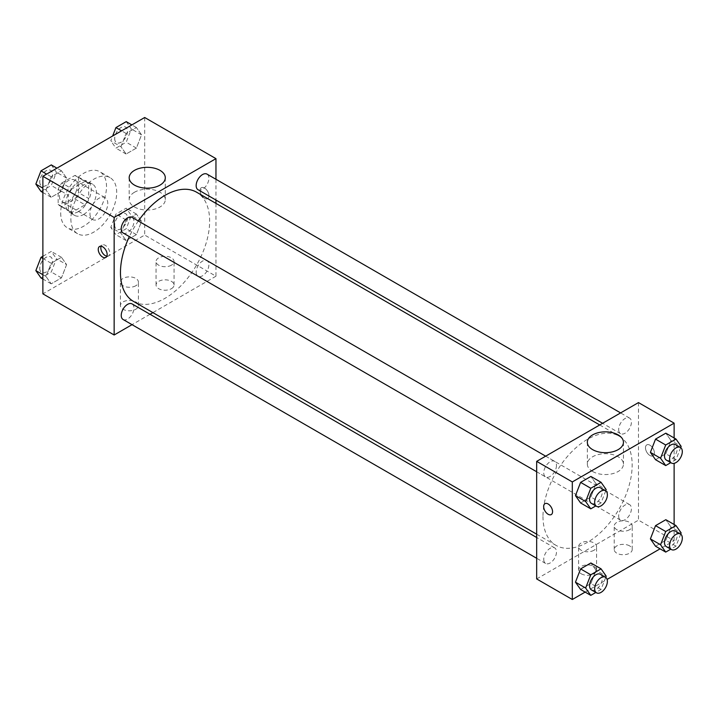 <?xml version="1.0" encoding="UTF-8"?>
<svg xmlns="http://www.w3.org/2000/svg" width="717" height="717" viewBox="0 0 717 717"><rect width="100%" height="100%" fill="white"/><g stroke="black" fill="none" stroke-linecap="round" stroke-linejoin="round"><path stroke-width="0.54" stroke-dasharray="3.58 2.69" d="M89.966 213.747A12.601 7.278 120 0 0 92.574 219.519A12.601 7.278 120 0 0 105.175 212.241A12.601 7.278 120 0 0 105.175 197.695A12.601 7.278 120 0 0 95.469 201.074A12.601 7.278 120 0 0 89.966 213.747M59.421 196.117A12.601 7.278 120 0 0 62.029 201.88A12.601 7.278 120 0 0 74.631 194.612A12.601 7.278 120 0 0 74.631 180.066A12.601 7.278 120 0 0 64.924 183.435A12.601 7.278 120 0 0 59.421 196.117M61.805 182.987L74.864 175.45A17.109 9.877 120 0 1 76.889 176.158A17.109 9.877 120 0 1 78.511 177.556L78.511 192.631A17.109 9.877 120 0 1 74.864 198.959L61.805 206.496A17.109 9.877 120 0 1 59.78 205.788A17.109 9.877 120 0 1 58.149 204.39L58.149 189.315A17.109 9.877 120 0 1 61.805 182.987L71.987 188.867L85.045 181.32L74.864 175.45M74.864 198.959L85.045 204.838L71.987 212.375L61.805 206.496M58.149 204.39L68.33 210.269L68.33 195.185L58.149 189.315M68.33 210.269A17.109 9.877 120 0 0 69.961 211.667A17.109 9.877 120 0 0 71.987 212.375M85.045 204.838A17.109 9.877 120 0 0 88.693 198.51L78.511 192.631M85.045 181.32A17.109 9.877 120 0 1 87.062 182.037A17.109 9.877 120 0 1 88.693 183.435L88.693 198.51M71.987 188.867A17.109 9.877 120 0 0 68.33 195.185M78.511 211.551A17.997 10.388 -60 0 1 69.513 212.438A17.997 10.388 -60 0 1 69.513 191.654A17.997 10.388 -60 0 1 87.51 181.267A17.997 10.388 -60 0 1 90.27 195.687A17.997 10.388 -60 0 1 78.511 211.551M83.602 214.482A17.997 10.388 120 0 0 95.361 198.627A17.997 10.388 120 0 0 92.601 184.206A17.997 10.388 120 0 0 78.736 189.028A17.997 10.388 120 0 0 70.875 207.141A17.997 10.388 120 0 0 74.604 215.378A17.997 10.388 120 0 0 83.602 214.482M88.693 183.435L78.511 177.556M60.694 213.012A32.399 18.705 120 0 0 67.407 227.845A32.399 18.705 120 0 0 99.806 209.14A32.399 18.705 120 0 0 99.806 171.73A32.399 18.705 120 0 0 74.837 180.415A32.399 18.705 120 0 0 60.694 213.012M70.875 218.891A32.399 18.705 120 0 0 77.588 233.724A32.399 18.705 120 0 0 109.988 215.019A32.399 18.705 120 0 0 109.988 177.61A32.399 18.705 120 0 0 85.018 186.295A32.399 18.705 120 0 0 70.875 218.891M144.691 117.498L144.691 235.059L42.877 293.845M66.609 264.627L61.465 277.882L51.176 283.824L46.031 276.502L51.176 263.247L61.465 257.304L66.609 264.627L61.465 277.882L51.176 283.824L46.031 276.502L51.176 263.247L61.465 257.304L66.609 264.627L56.428 258.747L51.283 272.003L40.994 277.945M120.967 233.24L126.111 219.985L136.4 214.042L141.536 221.365L136.4 234.62L126.111 240.553L120.967 233.24L126.111 219.985L136.4 214.042L141.536 221.365L136.4 234.62L126.111 240.553L120.967 233.24L110.785 227.361L115.93 214.105L126.219 208.163L131.354 215.485L126.219 228.741L115.93 234.683L110.785 227.361M120.967 146.716L126.111 133.452L136.4 127.518L141.536 134.832L136.4 148.087L126.111 154.03L120.967 146.716L126.111 133.452L136.4 127.518L141.536 134.832L136.4 148.087L126.111 154.03L120.967 146.716L110.785 140.837L112.668 135.988M46.031 189.978L51.176 176.723L61.465 170.78L66.609 178.094L61.465 191.349L51.176 197.292L46.031 189.978L51.176 176.723L61.465 170.78L66.609 178.094L61.465 191.349L51.176 197.292L46.031 189.978L42.877 188.159M204.515 188.042A6.301 3.639 -120 0 0 201.369 187.729A6.301 3.639 -120 0 0 201.369 194.997A6.301 3.639 -120 0 0 207.67 198.636A6.301 3.639 -120 0 0 208.629 193.59A6.301 3.639 -120 0 0 204.515 188.042A6.301 3.639 60 0 1 208.629 193.59A6.301 3.639 60 0 1 207.661 198.645A6.301 3.639 60 0 1 201.36 195.006A6.301 3.639 60 0 1 201.36 187.729A6.301 3.639 60 0 1 204.515 188.042M215.96 179.286L215.96 200.07M215.96 203.386L215.96 276.206L144.691 235.059M134.473 192.246A18.059 10.423 0 0 0 129.185 199.613A18.059 10.423 0 0 0 147.236 210.036A18.059 10.423 0 0 0 165.295 199.613A18.059 10.423 0 0 0 154.146 189.978A18.059 10.423 0 0 0 134.473 192.246M106.86 256.202A6.301 3.639 -120 0 0 108.419 255.942A6.301 3.639 -120 0 0 108.419 248.665A6.301 3.639 -120 0 0 102.119 245.026A6.301 3.639 -120 0 0 101.115 246.245M171.417 288.7A8.998 5.198 0 0 0 174.052 285.025A8.998 5.198 0 0 0 165.053 279.827A8.998 5.198 0 0 0 156.055 285.025A8.998 5.198 0 0 0 161.612 289.82A8.998 5.198 0 0 0 171.417 288.7M135.782 309.269A8.998 5.198 0 0 0 138.417 305.594A8.998 5.198 0 0 0 129.418 300.405A8.998 5.198 0 0 0 120.42 305.594A8.998 5.198 0 0 0 125.977 310.398A8.998 5.198 0 0 0 135.782 309.269M215.96 276.206L152.9 312.621M150.023 314.27L132.027 324.667M171.417 265.182A8.998 5.198 180 0 1 161.612 266.312A8.998 5.198 180 0 1 156.055 261.508A8.998 5.198 180 0 1 165.053 256.319A8.998 5.198 180 0 1 174.052 261.508A8.998 5.198 180 0 1 171.417 265.182M135.782 285.76A8.998 5.198 180 0 1 125.977 286.881A8.998 5.198 180 0 1 120.42 282.086A8.998 5.198 180 0 1 129.418 276.887A8.998 5.198 180 0 1 138.417 282.086A8.998 5.198 180 0 1 135.782 285.76M123.091 232.98A8.998 5.198 120 0 0 130.019 230.569A8.998 5.198 120 0 0 133.954 221.508A8.998 5.198 120 0 0 132.089 217.385M196.162 272.119A8.998 5.198 120 0 0 198.026 276.242A8.998 5.198 120 0 0 207.025 271.044A8.998 5.198 120 0 0 207.025 260.656A8.998 5.198 120 0 0 200.088 263.067A8.998 5.198 120 0 0 196.162 272.119M123.091 319.504A8.998 5.198 120 0 0 132.089 314.306A8.998 5.198 120 0 0 132.089 303.918M198.026 189.709A8.998 5.198 120 0 0 207.025 184.52A8.998 5.198 120 0 0 207.025 174.123M133.523 301.436A63.069 36.415 120 0 0 196.583 265.021A63.069 36.415 120 0 0 196.583 192.201M138.345 221.006A63.069 36.415 120 0 0 129.347 236.592M542.984 516.5A63.069 36.415 120 0 0 556.051 545.377A63.069 36.415 120 0 0 619.112 508.962A63.069 36.415 120 0 0 619.112 436.142A63.069 36.415 120 0 0 570.517 453.036A63.069 36.415 120 0 0 542.984 516.5M556.473 465.45A8.998 5.198 -60 0 1 552.547 474.511A8.998 5.198 -60 0 1 545.61 476.922A8.998 5.198 -60 0 1 545.61 466.525A8.998 5.198 -60 0 1 554.608 461.336A8.998 5.198 -60 0 1 556.473 465.45M618.681 516.061A8.998 5.198 120 0 0 620.546 520.183A8.998 5.198 120 0 0 629.544 514.985A8.998 5.198 120 0 0 629.544 504.598A8.998 5.198 120 0 0 622.616 507.009A8.998 5.198 120 0 0 618.681 516.061M543.746 559.323A8.998 5.198 120 0 0 545.61 563.445A8.998 5.198 120 0 0 554.608 558.247A8.998 5.198 120 0 0 554.608 547.86A8.998 5.198 120 0 0 547.68 550.271A8.998 5.198 120 0 0 543.746 559.323M618.681 429.537A8.998 5.198 120 0 0 620.546 433.66A8.998 5.198 120 0 0 629.544 428.461A8.998 5.198 120 0 0 629.544 418.074A8.998 5.198 120 0 0 622.616 420.485A8.998 5.198 120 0 0 618.681 429.537M536.674 578.933L638.488 520.148L674.123 540.726L660.07 548.837M638.488 402.587L638.488 520.148M629.58 545.87A8.998 5.198 0 0 0 619.775 544.741A8.998 5.198 0 0 0 614.218 549.545A8.998 5.198 0 0 0 619.775 554.34A8.998 5.198 0 0 0 629.58 553.21A8.998 5.198 0 0 0 632.215 549.545A8.998 5.198 0 0 0 629.58 545.87M581.218 573.788A8.998 5.198 0 0 0 593.945 573.788A8.998 5.198 0 0 0 596.58 570.114A8.998 5.198 0 0 0 587.582 564.915A8.998 5.198 0 0 0 578.583 570.114A8.998 5.198 0 0 0 579.327 572.193A8.998 5.198 0 0 0 581.218 573.788M585.135 592.099L607.111 579.408M596.033 483.76L590.889 476.447L596.033 483.76L590.889 497.015L596.033 483.76L606.215 489.639M580.6 502.958L590.889 497.015L580.6 502.958M670.969 440.498L665.824 433.176L670.969 440.498L665.824 453.753L670.969 440.498L681.15 446.377M655.535 459.696L665.824 453.753L655.535 459.696M670.969 527.022L665.824 519.708L670.969 527.022L665.824 540.277L670.969 527.022L681.15 532.901M655.535 546.22L665.824 540.277L655.535 546.22M674.123 437.97L674.123 463.352M674.123 524.494L674.123 540.726M596.033 570.284L590.889 562.97L596.033 570.284L590.889 583.548L596.033 570.284L606.215 576.163M580.6 589.482L590.889 583.548L580.6 589.482M629.58 529.702A8.998 5.198 180 0 1 619.775 530.831A8.998 5.198 180 0 1 614.218 526.027A8.998 5.198 180 0 1 623.216 520.829A8.998 5.198 180 0 1 632.215 526.027A8.998 5.198 180 0 1 629.58 529.702M593.945 550.271A8.998 5.198 180 0 1 584.14 551.4A8.998 5.198 180 0 1 578.583 546.605A8.998 5.198 180 0 1 587.582 541.407A8.998 5.198 180 0 1 596.58 546.605A8.998 5.198 180 0 1 593.945 550.271M645.479 447.767A6.301 3.639 -120 0 0 648.222 454.112A6.301 3.639 -120 0 0 653.079 455.797A6.301 3.639 -120 0 0 653.079 448.519A6.301 3.639 -120 0 0 646.779 444.881A6.301 3.639 -120 0 0 645.479 447.767A6.301 3.639 60 0 1 646.779 444.89A6.301 3.639 60 0 1 653.079 448.519A6.301 3.639 60 0 1 653.079 455.797A6.301 3.639 60 0 1 648.222 454.112A6.301 3.639 60 0 1 645.47 447.767M592.627 471.499A18.059 10.423 0 0 0 612.309 473.758A18.059 10.423 0 0 0 623.449 464.132A18.059 10.423 0 0 0 605.399 453.709A18.059 10.423 0 0 0 587.34 464.132A18.059 10.423 0 0 0 592.627 471.499M551.265 514.573L551.274 514.573A6.301 3.639 -120 0 0 551.274 514.573A6.301 3.639 -120 0 0 552.574 511.687A6.301 3.639 -120 0 0 549.822 505.351A6.301 3.639 -120 0 0 544.974 503.666L544.974 503.666M605.74 490.867L601.07 502.895L595.836 505.915M591.426 503.37A8.998 5.198 120 0 0 600.425 498.172A8.998 5.198 120 0 0 600.425 487.784M601.07 502.895L590.889 497.015M680.675 447.605L676.006 459.633L670.771 462.653M666.362 460.108A8.998 5.198 120 0 0 675.36 454.91A8.998 5.198 120 0 0 675.36 444.522M676.006 459.633L665.824 453.753M605.74 577.391L601.07 589.419L595.836 592.448M591.426 589.903A8.998 5.198 120 0 0 600.425 584.705A8.998 5.198 120 0 0 600.425 574.308M601.07 589.419L590.889 583.548M680.675 534.129L676.006 546.157L670.771 549.177M666.362 546.632A8.998 5.198 120 0 0 675.36 541.443A8.998 5.198 120 0 0 675.36 531.046M676.006 546.157L665.824 540.277M51.283 164.901L56.428 172.223L51.283 185.479L40.994 191.412M39.776 181.831A8.998 5.198 120 0 0 41.64 185.954A8.998 5.198 120 0 0 50.638 180.756A8.998 5.198 120 0 0 50.638 170.368A8.998 5.198 120 0 0 43.701 172.779A8.998 5.198 120 0 0 39.776 181.831M66.609 178.094L56.428 172.223M61.465 191.349L51.283 185.479M51.176 197.292L42.877 192.506M51.176 176.723L46.641 174.106M61.465 170.78L56.93 168.163M39.731 181.804A8.998 5.198 120 0 0 41.595 185.927A8.998 5.198 120 0 0 50.593 180.729A8.998 5.198 120 0 0 50.593 170.341A8.998 5.198 120 0 0 43.665 172.752A8.998 5.198 120 0 0 39.731 181.804M126.219 121.639L131.354 128.952L126.219 142.208L115.93 148.15L110.785 140.837M114.711 138.569A8.998 5.198 120 0 0 116.575 142.692A8.998 5.198 120 0 0 125.574 137.494A8.998 5.198 120 0 0 125.574 127.097A8.998 5.198 120 0 0 118.637 129.508A8.998 5.198 120 0 0 114.711 138.569M141.536 134.832L131.354 128.952M136.4 148.087L126.219 142.208M126.111 154.03L115.93 148.15M126.111 133.452L121.576 130.844M136.4 127.518L131.865 124.901M114.666 138.542A8.998 5.198 120 0 0 116.53 142.665A8.998 5.198 120 0 0 125.529 137.467A8.998 5.198 120 0 0 125.529 127.079A8.998 5.198 120 0 0 118.592 129.49A8.998 5.198 120 0 0 114.666 138.542M42.877 256.283L51.283 251.425L56.428 258.747M39.776 268.355A8.998 5.198 120 0 0 41.64 272.478A8.998 5.198 120 0 0 50.638 267.28A8.998 5.198 120 0 0 50.638 256.892A8.998 5.198 120 0 0 43.701 259.303A8.998 5.198 120 0 0 39.776 268.355M61.465 277.882L51.283 272.003M51.176 283.824L42.877 279.03M46.031 276.502L42.877 274.683M51.176 263.247L42.877 258.461M61.465 257.304L51.283 251.425M39.731 268.337A8.998 5.198 120 0 0 41.595 272.46A8.998 5.198 120 0 0 50.593 267.262A8.998 5.198 120 0 0 50.593 256.865A8.998 5.198 120 0 0 43.665 259.276A8.998 5.198 120 0 0 39.731 268.337M114.711 225.093A8.998 5.198 120 0 0 116.575 229.216A8.998 5.198 120 0 0 125.574 224.018A8.998 5.198 120 0 0 125.574 213.63A8.998 5.198 120 0 0 118.637 216.041A8.998 5.198 120 0 0 114.711 225.093M141.536 221.365L131.354 215.485M136.4 234.62L126.219 228.741M126.111 240.553L115.93 234.683M126.111 219.985L115.93 214.105M136.4 214.042L126.219 208.163M114.666 225.075A8.998 5.198 120 0 0 116.53 229.189A8.998 5.198 120 0 0 125.529 224A8.998 5.198 120 0 0 125.529 213.603A8.998 5.198 120 0 0 118.592 216.014A8.998 5.198 120 0 0 114.666 225.075M62.029 201.88L92.574 219.519M74.631 180.066L105.175 197.695M92.601 184.206L87.51 181.267M74.604 215.378L69.513 212.438M87.062 182.037L76.889 176.158M69.961 211.667L59.78 205.788M109.988 177.61L99.806 171.73M77.588 233.724L67.407 227.845M129.185 177.744L129.185 199.613M165.295 177.744L165.295 199.613M105.856 257.421L108.419 255.942M99.555 246.505L102.119 245.026M174.052 285.025L174.052 261.508M156.055 285.025L156.055 261.508M138.417 305.594L138.417 282.086M120.42 305.594L120.42 282.086M619.112 436.142L599.735 424.957M556.051 545.377L536.674 534.192M536.674 471.759L545.61 476.922M545.673 456.173L554.608 461.336M629.544 504.598L207.025 260.656M620.546 520.183L198.026 276.242M554.608 547.86L536.674 537.499M545.61 563.445L536.674 558.283M629.544 418.074L620.608 412.911M620.546 433.66L602.612 423.299M632.215 549.545L632.215 526.027M614.218 549.545L614.218 526.027M596.58 570.114L596.58 546.605M578.583 570.114L578.583 546.605M587.34 442.264L587.34 464.132M623.449 442.264L623.449 464.132"/><path stroke-width="1.08" d="M132.027 324.667L114.146 334.991L42.877 293.845L42.877 176.274L144.691 117.498L215.96 158.645L215.96 179.286M215.96 200.07L215.96 203.386M134.473 170.377A18.059 10.423 180 0 1 154.146 168.119A18.059 10.423 180 0 1 165.295 177.744A18.059 10.423 180 0 1 147.236 188.168A18.059 10.423 180 0 1 129.185 177.744A18.059 10.423 180 0 1 134.473 170.377M114.146 334.991L114.146 217.421L42.877 176.274M114.146 217.421L215.96 158.645M102.701 257.107A6.301 3.639 60 0 1 98.588 251.559A6.301 3.639 60 0 1 99.555 246.505A6.301 3.639 60 0 1 105.856 250.143A6.301 3.639 60 0 1 105.856 257.421A6.301 3.639 60 0 1 102.701 257.107M101.115 246.245A6.301 3.639 -120 0 0 105.274 255.628A6.301 3.639 -120 0 0 106.86 256.202M152.9 312.621L150.023 314.27M545.673 456.173L132.089 217.385A8.998 5.198 120 0 0 123.091 222.584A8.998 5.198 120 0 0 123.091 232.98L536.674 471.759M536.674 537.499L132.089 303.918A8.998 5.198 120 0 0 125.152 306.329A8.998 5.198 120 0 0 121.227 315.381A8.998 5.198 120 0 0 123.091 319.504L536.674 558.283M620.608 412.911L207.025 174.123A8.998 5.198 120 0 0 200.088 176.534A8.998 5.198 120 0 0 196.162 185.595A8.998 5.198 120 0 0 198.026 189.709L602.612 423.299M129.347 236.592A63.069 36.415 120 0 0 120.465 272.559A63.069 36.415 120 0 0 133.523 301.436L536.674 534.192M599.735 424.957L196.583 192.201A63.069 36.415 120 0 0 138.345 221.006M585.135 592.099L572.309 599.502L536.674 578.933L536.674 461.363L638.488 402.587L674.123 423.155L674.123 437.97M607.111 579.408L660.07 548.837M575.464 495.635L580.6 502.958L575.464 495.635L580.6 482.38L575.464 495.635L585.646 501.515L590.781 488.259L601.07 482.317L606.215 489.639L605.74 490.867M590.889 476.447L580.6 482.38L590.889 476.447L601.07 482.317M650.391 452.373L655.535 459.696L650.391 452.373L655.535 439.118L650.391 452.373L660.572 458.253L665.717 444.997L676.006 439.055L681.15 446.377L680.675 447.605M665.824 433.176L655.535 439.118L665.824 433.176L676.006 439.055M650.391 538.906L655.535 546.22L650.391 538.906L655.535 525.651L650.391 538.906L660.572 544.777L665.717 531.521L676.006 525.588L681.15 532.901L680.675 534.129M665.824 519.708L655.535 525.651L665.824 519.708L676.006 525.588M572.309 599.502L572.309 481.941L674.123 423.155M674.123 463.352L674.123 524.494M575.464 582.168L580.6 589.482L575.464 582.168L580.6 568.913L575.464 582.168L585.646 588.048L590.781 574.792L601.07 568.85L606.215 576.163L605.74 577.391M590.889 562.97L580.6 568.913L590.889 562.97L601.07 568.85M592.627 449.631A18.059 10.423 180 0 1 587.34 442.264A18.059 10.423 180 0 1 605.399 431.84A18.059 10.423 180 0 1 623.449 442.264A18.059 10.423 180 0 1 612.309 451.889A18.059 10.423 180 0 1 592.627 449.631M572.309 481.941L536.674 461.363M552.574 511.696A6.301 3.639 60 0 1 551.265 514.573A6.301 3.639 60 0 1 544.965 510.943A6.301 3.639 60 0 1 544.965 503.666A6.301 3.639 60 0 1 549.822 505.351A6.301 3.639 60 0 1 552.574 511.696M544.974 503.666A6.301 3.639 -120 0 0 544.974 510.934A6.301 3.639 -120 0 0 551.265 514.573M595.836 505.915L590.781 508.837L585.646 501.515M605.515 490.724L600.425 487.784A8.998 5.198 120 0 0 593.497 490.195A8.998 5.198 120 0 0 589.562 499.247A8.998 5.198 120 0 0 591.426 503.37L596.517 506.31A8.998 5.198 120 0 0 605.515 501.111A8.998 5.198 120 0 0 605.515 490.724A8.998 5.198 120 0 0 598.587 493.135A8.998 5.198 120 0 0 594.653 502.187A8.998 5.198 120 0 0 596.517 506.31M590.781 508.837L580.6 502.958M590.781 488.259L580.6 482.38M670.771 462.653L665.717 465.575L660.572 458.253M680.451 447.462L675.36 444.522A8.998 5.198 120 0 0 668.432 446.933A8.998 5.198 120 0 0 664.498 455.985A8.998 5.198 120 0 0 666.362 460.108L671.453 463.048A8.998 5.198 120 0 0 680.451 457.849A8.998 5.198 120 0 0 680.451 447.462A8.998 5.198 120 0 0 673.523 449.873A8.998 5.198 120 0 0 669.588 458.925A8.998 5.198 120 0 0 671.453 463.048M665.717 465.575L655.535 459.696M665.717 444.997L655.535 439.118M595.836 592.448L590.781 595.361L585.646 588.048M605.515 577.248L600.425 574.308A8.998 5.198 120 0 0 593.497 576.719A8.998 5.198 120 0 0 589.562 585.78A8.998 5.198 120 0 0 591.426 589.903L596.517 592.834A8.998 5.198 120 0 0 605.515 587.644A8.998 5.198 120 0 0 605.515 577.248A8.998 5.198 120 0 0 598.587 579.659A8.998 5.198 120 0 0 594.653 588.72A8.998 5.198 120 0 0 596.517 592.834M590.781 595.361L580.6 589.482M590.781 574.792L580.6 568.913M670.771 549.177L665.717 552.099L660.572 544.777M680.451 533.986L675.36 531.046A8.998 5.198 120 0 0 668.432 533.457A8.998 5.198 120 0 0 664.498 542.518A8.998 5.198 120 0 0 666.362 546.632L671.453 549.572A8.998 5.198 120 0 0 680.451 544.382A8.998 5.198 120 0 0 680.451 533.986A8.998 5.198 120 0 0 673.523 536.397A8.998 5.198 120 0 0 669.588 545.458A8.998 5.198 120 0 0 671.453 549.572M665.717 552.099L655.535 546.22M665.717 531.521L655.535 525.651M42.877 192.506L40.994 191.412L35.85 184.099L40.994 170.843L51.283 164.901L56.93 168.163M42.877 188.159L35.85 184.099M46.641 174.106L40.994 170.843M112.668 135.988L115.93 127.581L126.219 121.639L131.865 124.901M121.576 130.844L115.93 127.581M42.877 279.03L40.994 277.945L35.85 270.623L40.994 257.367L42.877 256.283M42.877 274.683L35.85 270.623M42.877 258.461L40.994 257.367"/></g></svg>
